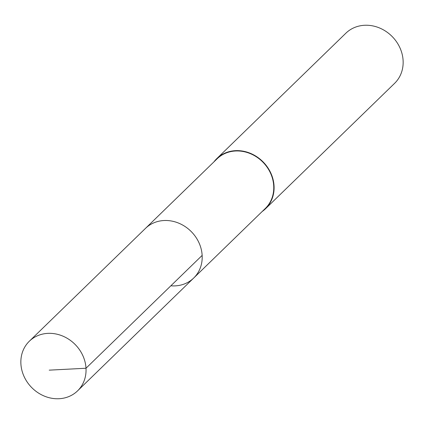 <?xml version="1.0" encoding="UTF-8"?>
<svg xmlns="http://www.w3.org/2000/svg" width="424" height="424" viewBox="0 0 424 424"><rect width="100%" height="100%" fill="white"/><g stroke="black" fill="none" stroke-linecap="round" stroke-linejoin="round"><path stroke-width="0.64" d="M55.274 398.692A34.609 30.586 45.8 0 1 24.014 376.374A34.609 30.586 45.8 0 1 29.336 341.225A34.609 30.586 45.8 0 1 51.627 333.402A34.609 30.586 45.8 0 1 82.887 355.72A34.609 30.586 45.8 0 1 77.566 390.87A34.609 30.586 45.8 0 1 55.274 398.692M167.777 220.559A34.609 30.586 -134.2 0 0 145.485 228.377A34.609 30.586 45.8 0 1 167.777 220.559A34.609 30.586 45.8 0 1 199.036 242.873A34.609 30.586 45.8 0 1 193.715 278.022A34.609 30.586 -134.2 0 0 199.036 242.873A34.609 30.586 -134.2 0 0 167.777 220.559M171.423 285.845A34.609 30.586 45.8 0 0 193.715 278.022L265.286 208.491A34.609 30.586 -134.2 0 0 270.602 173.342A34.609 30.586 -134.2 0 0 239.343 151.024A34.609 30.586 -134.2 0 0 217.051 158.846L29.336 341.225M213.924 161.883A34.959 30.894 45.8 0 1 216.807 158.597A34.959 30.894 45.8 0 1 239.327 150.695A34.959 30.894 45.8 0 1 270.899 173.236A34.959 30.894 45.8 0 1 265.53 208.741A34.959 30.894 45.8 0 1 262.159 211.528M265.53 208.741L394.585 83.353A34.959 30.894 -134.2 0 0 399.959 47.854A34.959 30.894 -134.2 0 0 368.382 25.308A34.959 30.894 -134.2 0 0 345.862 33.21L216.807 158.597M49.221 370.152L85.998 368.244L202.153 255.396M193.715 278.022L77.566 390.87"/></g></svg>
